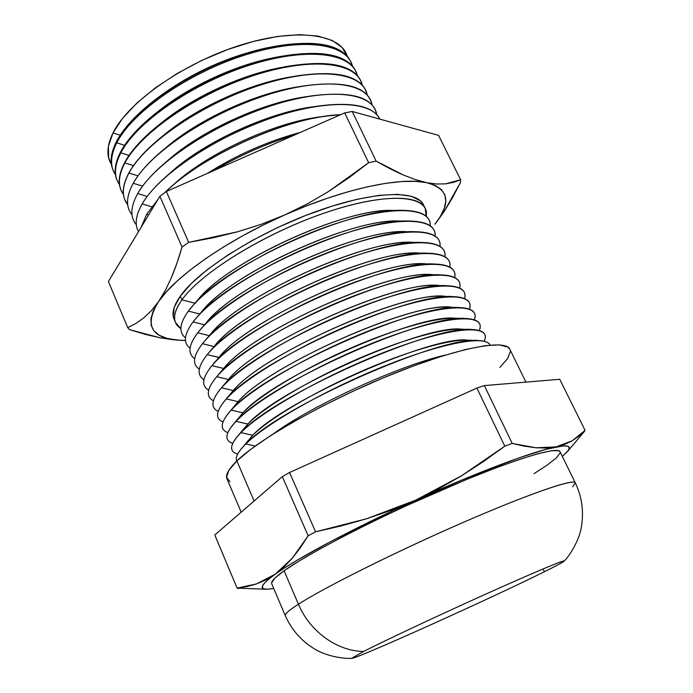<?xml version="1.0" encoding="UTF-8"?>
<svg xmlns="http://www.w3.org/2000/svg" width="693" height="693" viewBox="0 0 693 693"><rect width="100%" height="100%" fill="white"/><g stroke="black" fill="none" stroke-linecap="round" stroke-linejoin="round"><path stroke-width="1.04" d="M363.643 651.446C337.309 651.316 309.858 631.548 298.432 604.201C309.858 631.548 337.309 651.316 363.643 651.446C384 641.042 433.116 617.905 479.184 597.08C525.311 576.23 559.719 561.599 563.643 560.975C565.731 560.75 559.32 564.336 544.412 571.725L543.087 568.944L544.412 571.725C491.216 598.258 351.646 661.087 351.723 658.255L363.643 651.446C384.719 640.678 436.85 616.155 484.104 594.863C531.436 573.527 564.119 559.797 564.154 560.992C564.024 561.685 557.449 565.271 544.412 571.725C495.408 596.136 371.231 652.338 353.924 657.796M113.011 132.935C106.809 145.643 106.272 156.098 111.417 164.31L108.662 157.848L108.377 146.284L113.011 132.935L120.201 135.222L113.011 132.935L122.609 118.304L136.945 102.997L155.527 87.734L177.564 73.25L202.027 60.291L227.702 49.515L253.317 41.441L277.607 36.434L299.454 34.65L317.905 36.062L332.293 40.48L342.195 47.548L347.271 56.332C341.017 33.931 296.509 27.348 239.925 45.331C183.385 63.124 127.98 102.261 113.011 132.935M112.968 169.828C109.693 162.171 110.819 152.824 116.355 141.805C110.941 152.573 109.745 161.755 112.76 169.326L112.968 169.828M116.77 142.836C110.291 155.873 109.858 166.485 115.462 174.662L113.158 170.339C110.144 162.768 111.348 153.603 116.77 142.836L116.355 141.805L116.77 142.836C131.557 113.271 184.355 75.424 239.674 56.757C295.027 37.933 340.913 41.623 350.693 61.582L352.46 66.156C347.184 43.52 302.928 36.703 245.712 54.773C188.548 72.652 132.042 112.127 116.77 142.836L124.61 145.313L116.77 142.836M116.883 179.721C113.73 172.193 114.943 163.002 120.521 152.131C115.029 162.82 113.773 171.899 116.745 179.374L117.022 180.085C114.05 172.618 115.315 163.548 120.816 152.867C114.189 165.922 113.73 176.49 119.456 184.555L117.022 180.085M129.037 155.449L120.816 152.867L120.521 152.131L120.816 152.867C135.802 123.519 188.929 85.698 244.456 66.849C300.008 47.852 345.911 51.195 355.544 70.877L357.345 75.641C352.486 53.144 308.35 46.518 250.831 64.744C193.373 82.779 136.322 122.332 120.816 152.867L129.037 155.449M120.825 189.657C117.793 182.268 119.083 173.215 124.697 162.508C119.135 173.111 117.81 182.094 120.738 189.449L120.825 189.657M124.87 162.933C118.096 176.013 117.628 186.53 123.467 194.482L120.903 189.865C117.975 182.51 119.3 173.536 124.87 162.933L124.697 162.508L124.87 162.933C140.064 133.81 193.529 96.024 249.255 76.992C305.015 57.805 350.935 60.811 360.412 80.206L362.231 85.161C357.813 62.803 313.808 56.376 255.994 74.757C198.233 92.957 140.618 132.571 124.87 162.933L133.498 165.627L124.87 162.933M124.801 199.688C121.916 192.446 123.302 183.567 128.941 173.042L138.028 175.857L128.941 173.042C121.942 186.296 121.526 196.847 127.694 204.686L124.757 199.575C121.873 192.342 123.25 183.454 128.898 172.929C123.25 183.446 121.873 192.333 124.757 199.575L124.775 199.627M132.008 214.761C125.667 207.051 126.083 196.552 133.255 183.264C126.083 196.552 125.667 207.051 132.008 214.761M136.313 224.697C129.955 217.152 130.423 206.774 137.708 193.564C130.423 206.774 129.955 217.152 136.313 224.697M138.513 231.653C134.485 224.506 135.707 215.254 142.186 203.907C135.707 215.254 134.485 224.506 138.513 231.653M141.19 227.209L146.682 214.293L141.19 227.209M425.19 208.324L426.238 216.294C430.006 195.495 389.96 191.251 328.586 211.634C267.316 231.809 201.161 272.306 181.912 299.852C199.887 274.359 257.562 237.578 315.393 216.268C373.284 194.828 418.442 193.026 425.19 208.324L423.492 204.833C416.675 189.397 371.483 191.06 313.617 212.439C255.804 233.697 198.215 270.53 180.301 296.145L181.912 299.852L195.01 303.222L181.912 299.852C172.514 313.435 172.176 323.016 180.908 328.612L175.563 322.617C173.094 316.892 175.208 309.303 181.912 299.852L180.301 296.145C173.631 305.639 171.535 313.271 174.03 319.049L175.563 322.617M185.49 337.863C178.56 332.354 179.522 323.432 188.375 311.096C179.522 323.432 178.56 332.354 185.49 337.863M210.958 333.835L211.66 333.861M190.064 348.25C183.039 342.966 184.035 334.182 193.061 321.916C184.035 334.182 183.039 342.966 190.064 348.25M194.672 358.679C187.526 353.612 188.557 344.984 197.756 332.787C188.557 344.984 187.526 353.612 194.672 358.679M199.298 369.144C192.03 364.31 193.087 355.821 202.477 343.693C193.087 355.821 192.03 364.31 199.298 369.144M203.959 379.643C196.552 375.043 197.635 366.71 207.216 354.651C197.635 366.71 196.552 375.043 203.959 379.643M208.654 390.176C201.083 385.828 202.191 377.65 211.98 365.653C202.191 377.65 201.083 385.828 208.654 390.176M245.045 444.741L252.694 435.282L245.85 443.944C279.634 406.938 441.935 335.178 478.75 340.584C485.057 340.878 488.808 342.385 490.003 345.114C486.261 335.022 443.347 342.455 385.1 365.8C326.931 389.05 266.536 423.371 245.85 443.944L255.223 446.041L245.85 443.944C238.037 451.689 235.005 457.389 236.763 461.053C235.473 458.376 236.781 454.547 240.688 449.575L252.694 435.282L240.947 432.623C229.686 444.36 228.595 451.515 237.673 454.088C230.033 451.949 229.617 446.457 236.452 437.604L247.799 424.029L236.07 421.344C225.095 433.108 223.978 440.453 232.718 443.364C225.147 440.861 224.991 434.944 232.259 425.615L242.931 412.829L231.211 410.109C220.504 421.916 219.369 429.435 227.815 432.666C220.287 429.799 220.383 423.458 228.118 413.617L238.089 401.671L226.377 398.925C215.913 410.767 214.778 418.459 222.955 421.994C215.445 418.771 215.809 411.971 224.03 401.611L233.255 390.557L221.552 387.785C211.33 399.679 210.196 407.536 218.156 411.356C210.629 407.761 211.244 400.502 219.993 389.596L228.447 379.495L216.753 376.697L223.657 368.477L216.753 376.697C206.757 388.643 205.639 396.665 213.383 400.753C205.838 396.777 206.713 389.05 216.008 377.572M440.367 274.852L429.556 274.705C385.594 271.223 251.29 332.354 223.657 368.477L211.98 365.653L223.657 368.477L216.753 376.697C246.206 337.959 393.39 270.972 440.367 274.852C455.128 275.312 461.547 279.703 459.624 288.011C464.405 270.487 425.719 270.14 364.873 291.874C304.14 313.418 237.396 352.217 216.753 376.697L228.447 379.495L219.993 389.596M446.864 285.724L435.923 285.525C393.355 281.756 256.713 343.572 228.447 379.495L221.552 387.785C251.689 349.289 401.446 281.531 446.864 285.724C460.836 286.235 466.727 290.506 464.544 298.553C469.975 281.228 431.704 281.185 370.703 303.101C309.823 324.844 242.481 363.626 221.552 387.785L233.255 390.557L224.03 401.611M453.326 296.639L442.255 296.379C401.134 292.351 262.162 354.859 233.255 390.557L226.377 398.925C257.207 360.681 409.52 292.16 453.326 296.639C466.545 297.176 471.916 301.342 469.447 309.139C475.58 292.004 437.777 292.247 376.611 314.362C315.558 336.296 247.592 375.095 226.377 398.925L238.089 401.671L228.118 413.617M459.736 307.579L448.553 307.268C408.931 302.988 267.645 366.216 238.089 401.671L231.211 410.109C262.76 372.141 417.602 302.832 459.736 307.579C472.236 308.151 477.113 312.214 474.358 319.785C481.219 302.832 443.91 303.343 382.579 325.649C321.37 347.782 252.728 386.599 231.211 410.109L242.931 412.829L232.259 425.615M466.112 318.546L454.807 318.191C416.736 313.686 273.163 377.642 242.931 412.829L236.07 421.344C268.347 383.671 425.701 313.565 466.112 318.546C477.927 319.144 482.311 323.12 479.253 330.492C486.91 313.686 450.138 314.457 388.626 336.971C327.243 359.303 257.9 398.154 236.07 421.344L247.799 424.029L236.452 437.604M472.453 329.547L461.036 329.14C424.558 324.437 278.716 389.128 247.799 424.029L240.947 432.623C273.969 395.27 433.809 324.341 472.453 329.547C483.61 330.163 487.508 334.069 484.13 341.251C492.636 324.584 456.453 325.597 394.767 348.31C333.203 370.85 263.106 409.754 240.947 432.623L252.694 435.282L240.688 449.575M525.926 382.112L509.823 349.255C505.552 338.738 457.64 347.687 392.255 374.177C326.94 400.554 259.503 438.738 236.885 460.94L254.106 501.013L236.885 460.94C228.603 469.014 225.294 474.965 226.949 478.768L241.19 512.17M560.065 451.775L558.428 450.641L551.013 450.796L537.751 453.776L518.901 459.615L495.079 468.173L467.255 479.166L405.128 506.271L374.038 521.015L345.105 535.524L319.776 549.055L299.177 560.975L284.078 570.781L298.432 604.201L284.078 570.781C274.904 577.338 270.772 581.652 271.699 583.731L285.299 615.627C284.606 614.085 288.981 610.273 298.432 604.201C324.255 587.543 395.296 552.026 461.616 523.111C528.031 494.118 574.021 478.361 575.294 482.856L572.669 486.798M433.827 264.007C449.41 264.414 456.375 268.927 454.712 277.529C458.879 259.78 419.785 259.139 359.095 280.674C298.518 302.035 232.337 340.843 211.98 365.653L212.075 365.54C241.034 326.568 385.403 260.464 433.827 264.007L423.154 263.92C377.893 260.75 246.154 321.067 218.979 357.397L207.216 354.651L218.893 357.501C247.098 319.412 387.863 256.782 428.101 264.163M214.128 346.569L202.477 343.693L214.128 346.569C241.649 308.394 379.617 246.535 421.613 253.361M209.355 335.681L197.756 332.787L209.355 335.681M204.582 324.826L193.061 321.916L204.582 324.826M199.801 314.007L188.375 311.096L199.801 314.007M148.64 214.882L146.682 214.293L148.64 214.882M151.81 206.826L142.186 203.907L151.81 206.826M147.193 196.457L137.708 193.564L147.193 196.457M142.602 186.14L133.255 183.264L142.602 186.14M128.941 173.042L128.941 173.042C144.343 144.153 198.146 106.401 254.08 87.179C310.048 67.81 355.977 70.461 365.306 89.57L367.203 95.036C363.548 72.644 319.811 66.19 261.582 84.685C203.413 102.988 144.967 142.784 128.941 173.042M350.693 61.582L350.19 60.62C340.393 40.636 294.508 36.911 239.18 55.709C183.888 74.359 131.116 112.214 116.355 141.805C123.726 127.625 137.552 112.933 157.839 97.713C190.809 74.004 227.035 57.415 266.519 47.947C312.578 38.912 340.549 43.295 350.441 61.105M355.544 70.877L355.188 70.201C345.547 50.502 299.645 47.124 244.101 66.112C188.6 84.953 135.49 122.774 120.521 152.131C127.451 139.042 140.116 125.364 158.506 111.114C190.177 86.651 237.015 65.203 276.23 57.216C319.69 49.342 346.067 53.785 355.362 70.539M360.308 80.016L360.213 79.816C350.727 60.404 304.807 57.389 249.047 76.559C193.338 95.591 139.882 133.377 124.697 162.508C131.237 150.407 142.853 137.699 159.537 124.376C192.576 97.973 244.023 74.42 285.603 66.658C326.628 59.789 351.533 64.241 360.308 80.016M365.272 89.518L365.246 89.466C355.925 70.348 309.996 67.697 254.019 87.058C198.094 106.28 144.291 144.031 128.898 172.929C135.066 161.746 145.712 149.939 160.854 137.526C195.028 109.355 251.031 83.714 294.69 76.256C333.428 70.253 356.956 74.671 365.272 89.518M372.002 104.877C368.893 82.614 325.407 76.325 266.935 94.95C208.532 113.383 149.523 153.214 133.255 183.264C139.059 172.947 148.813 162.032 162.517 150.502C197.574 120.747 257.995 93.087 303.43 85.993C345.227 80.327 368.087 86.625 372.002 104.877M311.867 95.859L305.111 96.89C261.841 103.058 202.607 130.171 169.672 158.896L167.16 161.079C200.424 130.856 263.79 101.845 308.394 96.414M376.715 114.631C373.925 92.654 330.622 86.694 272.037 105.475C213.531 124.056 154.192 163.808 137.708 193.564C143.174 184.069 152.088 174.004 164.466 163.349C200.182 132.181 264.943 102.529 311.876 95.851C351.646 90.904 373.258 97.167 376.715 114.631M169.404 173.709C202.997 142.247 270.729 111.235 316.502 106.358M379.807 119.109C371.509 100.702 325.996 98.848 269.542 118.607C213.132 138.21 158.221 175.788 142.186 203.907C147.314 195.192 155.449 185.923 166.606 176.109C202.824 143.659 271.916 112.032 320.14 105.812C353.283 101.802 373.172 106.237 379.807 119.109M171.803 186.278C205.587 153.699 277.711 120.677 324.437 116.389M340.54 114.709C290.124 116.19 202.772 154.834 164.7 192.697L168.919 188.799C205.492 155.197 278.898 121.587 328.239 115.861L340.54 114.709M157.77 199.757L146.682 214.293L157.77 199.757M207.198 173.493C236.746 154.868 267.853 141.155 300.502 132.363C267.853 141.155 236.746 154.868 207.198 173.493M430.24 225.805C431.765 206.843 390.991 204.608 331.003 225.242C271.119 245.694 207.424 284.702 188.375 311.096L193.269 305.154C226.247 264.986 348.449 209.043 400.407 210.326C420.668 210.308 430.622 215.462 430.24 225.805M200.008 314.059C225.537 275.693 355.085 216.069 401.871 221.197M435.117 236.062C437.118 217.351 396.647 215.445 336.529 236.252C276.507 256.878 212.353 295.842 193.061 321.916L196.907 317.264C229.192 277.165 355.743 219.222 407.189 220.989C426.446 221.084 435.75 226.1 435.117 236.062M204.704 324.852C230.873 286.53 363.227 226.169 408.506 231.886M440.003 246.353C442.515 227.902 402.356 226.316 342.099 247.306C281.947 268.113 217.316 307.025 197.756 332.787L200.606 329.348C232.138 289.405 363.089 229.452 413.929 231.687C432.198 231.878 440.895 236.772 440.003 246.353M209.416 335.689C236.244 297.427 371.405 236.33 415.081 242.602M444.906 256.696C447.929 238.487 408.108 237.223 347.713 258.394C287.422 279.383 222.297 318.252 202.477 343.693L204.374 341.424C235.092 301.724 370.478 239.743 420.608 242.429C437.95 242.706 446.049 247.462 444.906 256.696M449.809 267.091C453.387 249.116 413.92 248.163 353.378 269.516C292.94 290.688 227.304 329.521 207.216 354.651L208.195 353.491C238.054 314.111 377.919 250.078 427.243 253.196C443.685 253.551 451.204 258.177 449.809 267.091M223.657 368.477C252.59 330.492 396.153 267.074 434.537 274.991M228.447 379.495C258.117 341.64 404.495 277.408 440.93 285.863M233.255 390.557C263.695 352.841 412.881 287.786 447.28 296.76M238.089 401.671C269.308 364.102 421.327 298.189 453.586 307.701M242.931 412.829C259.84 395.131 304.487 368.078 352.235 347.436C399.991 326.767 443.468 315.601 459.849 318.676M247.799 424.029C265.064 406.453 310.689 379.184 359.017 358.385C407.363 337.56 450.693 326.412 466.068 329.677M478.75 340.584L467.229 340.124C432.397 335.23 284.303 400.675 252.694 435.282C270.305 417.836 316.952 390.341 365.861 369.378C414.786 348.38 457.908 337.248 472.236 340.722M273.094 434.043C311.642 405.561 399.064 365.54 445.816 354.963C399.064 365.54 311.642 405.561 273.094 434.043M434.935 224.22L444.282 211.313L452.564 197.618L460.412 182.588L460.628 179.764L453.551 182.346L445.608 183.844L436.651 184.026L426.567 182.657L415.402 179.626L403.248 174.957L376.152 161.123C386.27 166.918 395.305 171.526 403.248 174.957L415.402 179.626L426.567 182.657C400.502 176.706 342.844 189.007 284.658 214.986L261.391 224.255L237.586 231.791L213.314 237.751L188.669 242.359L182.042 247.037L176.906 263.227L171.301 277.841L165.185 290.679L171.301 277.841C174.991 269.196 178.569 258.931 182.042 247.037L159.875 196.275L166.363 191.485L344.698 112.881L352.226 111.478L438.582 135.378L460.628 179.764L438.582 135.378L352.226 111.478L376.152 161.123L368.641 162.716L349.055 177.642L328.595 191.467L307.146 203.985L284.658 214.986L307.146 203.985L328.595 191.467L368.641 162.716L344.698 112.881L368.641 162.716L376.152 161.123L352.226 111.478L344.698 112.881L166.363 191.485L188.669 242.359L166.363 191.485L159.875 196.275L182.042 247.037L188.669 242.359L237.586 231.791L261.391 224.255L284.658 214.986C226.377 240.592 175.286 276.533 158.515 301.646L165.185 290.679L158.515 301.646L151.299 310.75L143.659 317.992L151.299 310.75L158.515 301.646C143.78 325.944 151.369 338.86 181.289 340.376L185.499 340.48L176.057 339.986L166.641 338.245L159.217 335.23L154.002 330.933L151.187 325.372L150.927 318.581L153.344 310.637L158.515 301.646L166.45 291.753L177.087 281.124L190.289 269.967L205.838 258.515L223.449 247.029L242.749 235.767L263.314 225L284.658 214.986L306.28 205.96L327.668 198.146L348.336 191.684L367.801 186.729L385.68 183.333L401.602 181.54L415.298 181.332L426.567 182.657L435.282 185.429L441.389 189.527L444.871 194.828L445.79 201.178L444.248 208.428L440.367 216.424L434.901 224.263C451.819 202.642 449.047 188.773 426.567 182.657L436.651 184.026L445.608 183.844L460.628 179.764L460.412 182.588L444.282 211.313L435.525 223.475M423.57 204.998L420.443 200.866L411.443 196.284L397.6 194.352L379.279 195.322L357.138 199.263L332.103 206.107L305.353 215.592L278.205 227.278L252.035 240.592L228.162 254.842L207.709 269.308L191.563 283.281L180.301 296.145L174.212 307.363L173.267 316.554L174.099 319.204M127.746 327.65L108.394 281.54L127.746 327.65L129.504 329.617L127.746 327.65L135.785 323.518L143.659 317.992M159.875 196.275L108.394 281.54L159.875 196.275M174.012 339.856L159.936 337.768L129.504 329.617L145.088 334.303L159.936 337.768L180.951 340.367M273.744 588.522L267.221 589.258L263.444 588.747L262.231 587.006L263.712 584.008L267.992 579.755L275.121 574.263L285.074 567.593L297.756 559.84L330.518 541.649L393.044 510.585L460.221 480.708L518.087 458.194L545.989 449.324L563.218 445.894L567.654 446.179L569.325 447.721L568.355 450.433L562.326 456.401L567.55 451.481C572.063 446.153 568.217 444.637 555.994 446.924L572.21 440.774L585.091 430.379L584.095 431.791L585.091 430.379L559.719 379.288L585.091 430.379L579.036 436.001L572.21 440.774L564.544 444.482L555.994 446.924L546.448 448.042L535.949 447.782L555.994 446.924C533.731 451.1 476.871 472.349 415.627 500.164L461.685 475.693L504.799 446.162L512.214 443.425L484.346 385.594L476.897 388.089L504.799 446.162L476.897 388.089L289.561 472.496L282.311 476.628L308.151 535.793L315.566 531.817L289.561 472.496L315.566 531.817L366.666 518.728L415.627 500.164L391.45 510.195L366.666 518.728L341.346 525.883L315.566 531.817L308.151 535.793L282.311 476.628L214.795 534.987L237.093 588.106L214.795 534.987L282.311 476.628L289.561 472.496L476.897 388.089L484.346 385.594L512.214 443.425L535.949 447.782L524.523 446.205L512.214 443.425L504.799 446.162L483.645 461.434L461.685 475.693L438.981 488.669L415.627 500.164C354.4 527.823 297.184 558.281 275.121 574.263L292.325 558.177L308.151 535.793L300.398 547.713L292.325 558.177L283.905 567.047L275.121 574.263L265.982 579.842L256.523 583.904L275.121 574.263C261.495 584.182 258.654 589.189 266.614 589.267L273.744 588.522M534.104 473.614L547.357 464.968L556.202 458.021L560.057 453.135M564.059 561.191C569.516 556.055 579.755 539.83 581.522 525.987C583.913 510.966 581.843 496.586 575.294 482.856L560.039 451.715C558.056 445.79 511.59 459.927 445.417 488.331C379.331 516.649 309.139 552.806 284.078 570.781L274.861 578.144L271.595 582.9M238.253 588.556L237.093 588.106L256.523 583.904L246.821 586.59L237.093 588.106L266.614 589.267M559.719 379.288L484.346 385.594L559.719 379.288M499.887 367.403L507.605 358.584L510.325 351.637M509.875 349.367L507.64 346.95L499.272 344.871L485.239 345.66L465.835 349.454L441.718 356.228L413.903 365.783L383.705 377.694L352.65 391.398L322.375 406.185L294.438 421.266L270.227 435.871L250.805 449.289L236.885 460.94L228.803 470.382L226.576 477.338L229.92 481.687M567.593 451.438L584.095 431.791M218.893 357.501L212.171 365.428M427.243 253.196L416.71 253.17C370.66 250.381 243.035 308.818 215.055 345.495L208.195 353.482M420.608 242.429L410.221 242.455C363.47 240.064 239.917 296.63 211.174 333.584L204.374 341.424M413.929 231.687L403.69 231.774C356.332 229.799 236.815 284.52 207.354 321.665L200.615 329.348M407.189 220.989L397.115 221.128C349.229 219.586 233.723 272.47 203.595 309.728L196.916 317.255M400.407 210.326L390.497 210.525C342.177 209.425 230.639 260.49 199.896 297.782L196.855 301.36M195.339 303.309C220.235 264.917 346.976 206.012 395.192 210.551M214.128 170.435C239.917 155.293 266.744 143.46 294.603 134.962M328.222 115.861L320.868 116.822C275.338 122.133 208.229 152.858 174.463 183.844L168.927 188.791M320.131 105.812L313.063 106.809C268.581 112.569 205.405 141.485 171.985 171.405L166.615 176.1M165.116 148.371C197.877 119.525 256.869 92.515 300.121 86.564M303.413 85.993L296.976 87.058C255.119 93.607 199.853 118.91 167.541 146.318L162.526 150.494M294.69 76.256L288.66 77.33C248.415 84.217 197.124 107.701 165.61 133.662L160.854 137.526M163.314 135.559C195.383 108.238 249.956 83.247 291.597 76.828M285.603 66.658L280.102 67.715C241.701 74.896 194.447 96.526 163.929 120.911L159.537 124.376M161.798 122.609C192.949 96.985 243.035 74.056 282.787 67.221M276.23 57.216L271.275 58.247C234.988 65.644 191.84 85.404 162.526 108.039L158.515 111.114M160.577 109.555C190.558 85.785 236.114 64.934 273.7 57.762M266.51 47.956L262.119 48.943C225.546 57.71 191.996 73.068 161.469 95.028L157.848 97.704M159.702 96.344C191.285 73.233 226.135 57.268 264.276 48.467M573.111 482.111C563.522 481.687 513.773 499.939 450.363 528.057C387.006 556.132 322.869 588.478 298.432 604.201M285.299 615.627C291.415 629.547 300.944 640.523 313.886 648.527C325.511 656.228 344.49 659.086 351.94 658.307M113.158 170.339L112.76 169.326M212.075 365.532L218.979 357.397M193.278 305.154L199.896 297.782M164.475 163.34L169.672 158.896"/></g></svg>
